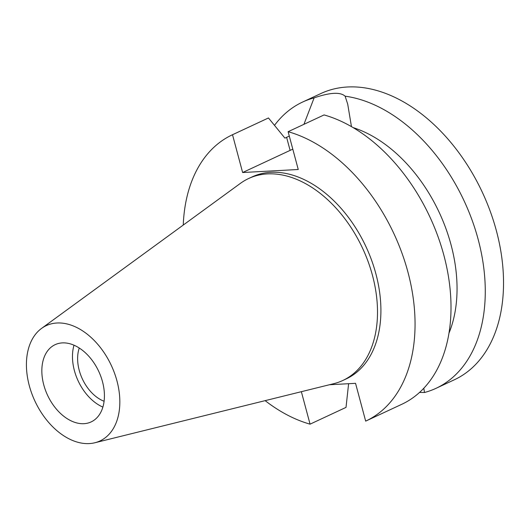 <?xml version="1.0" encoding="UTF-8"?>
<svg xmlns="http://www.w3.org/2000/svg" width="530" height="530" viewBox="0 0 530 530"><rect width="100%" height="100%" fill="white"/><g stroke="black" fill="none" stroke-linecap="round" stroke-linejoin="round"><path stroke-width="0.79" d="M116.958 380.898A63.607 42.148 65 0 1 94.857 442.755A63.607 42.148 65 0 1 29.302 385.681A63.607 42.148 65 0 1 41.545 328.421A63.607 42.148 65 0 1 116.958 380.898M102.495 381.693A42.612 28.236 -115 0 0 55.12 344.672A42.612 28.236 -115 0 0 43.771 384.893A42.612 28.236 -115 0 0 91.14 421.913A42.612 28.236 -115 0 0 102.495 381.693M41.545 328.421L240.362 183.4A111.419 73.829 65 0 1 248.603 178.531A111.419 73.829 65 0 1 372.458 275.328A111.419 73.829 65 0 1 342.777 380.5A111.419 73.829 65 0 1 333.748 383.68L94.857 442.755M342.777 380.5L346.183 378.91A111.419 73.829 -115 0 0 375.863 273.745A111.419 73.829 -115 0 0 252.002 176.947L248.603 178.531M183.254 225.058A157.92 104.642 65 0 1 232.352 134.799A157.92 104.642 65 0 1 232.511 134.733L242.634 172.528L298.251 169.494L288.121 131.698A157.92 104.642 65 0 1 407.901 271.996A157.92 104.642 65 0 1 365.833 421.052A157.92 104.642 65 0 1 365.673 421.125L355.55 383.329L329.402 384.753M301.358 391.69L310.063 424.159A157.92 104.642 65 0 1 265.132 400.647M448.97 333.178A132.851 88.033 -115 0 0 451.03 244.774A132.851 88.033 -115 0 0 353.119 127.604M401.627 404.363A157.92 104.642 -115 0 0 401.786 404.291A157.92 104.642 -115 0 0 443.855 255.228A157.92 104.642 -115 0 0 324.075 114.93L288.121 131.698M242.634 172.528L290.109 150.387A40.359 7.771 165 0 1 292.805 149.182M289.294 136.071L284.915 138.125L268.465 117.965L232.511 134.733M348.608 383.707L346.017 407.391L310.063 424.159M419.528 392.445L424.503 392.498L423.801 388.238M351.456 126.637L347.713 104.152L345.109 96.182A157.92 104.642 65 0 1 478.12 239.255A157.92 104.642 65 0 1 436.051 388.311A157.92 104.642 65 0 1 424.503 392.498M345.109 96.182C340.359 91.862 330.031 92.425 314.118 97.871L303.922 124.331M436.051 388.311L454.309 379.798A157.92 104.642 -115 0 0 496.378 230.735A157.92 104.642 -115 0 0 320.835 93.545L302.577 102.058A157.92 104.642 65 0 1 314.118 97.871M274.507 125.345A157.92 104.642 65 0 1 302.577 102.058M79.268 348.031A35.596 23.585 -115 0 0 79.235 370.344A35.596 23.585 -115 0 0 104.085 401.256M102.873 407.093A42.612 28.236 65 0 1 74.399 370.609A42.612 28.236 65 0 1 74.014 345.209M290.109 150.387L286.611 137.336M365.833 421.052L401.786 404.291M232.352 134.799L268.306 118.038"/></g></svg>
